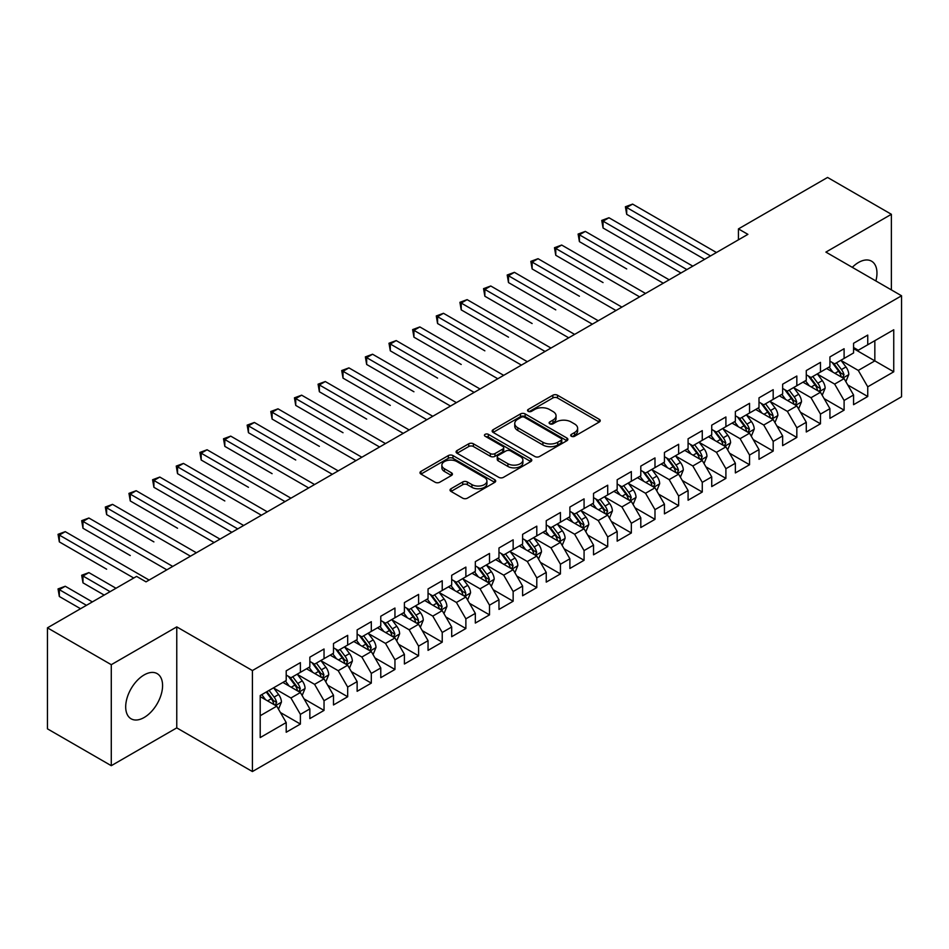 <?xml version="1.0" encoding="UTF-8"?>
<svg xmlns="http://www.w3.org/2000/svg" width="949" height="949" viewBox="0 0 949 949"><rect width="100%" height="100%" fill="white"/><g stroke="black" fill="none" stroke-linecap="round" stroke-linejoin="round"><path stroke-width="1.42" d="M571.369 436.255A2.301 1.329 0 0 0 574.62 436.255L599.27 422.02A3.286 1.898 0 0 0 600.231 420.68A3.286 1.898 0 0 0 599.27 419.339L557.502 395.223A3.286 1.898 0 0 0 552.864 395.223L528.213 409.458A2.301 1.329 0 0 0 527.537 410.395A2.301 1.329 0 0 0 528.213 411.332A2.301 1.329 0 0 0 531.464 411.332L534.655 409.493A10.498 6.062 0 0 1 549.507 409.493L552.982 411.51A10.498 6.062 0 0 1 556.055 415.792A10.498 6.062 0 0 1 552.982 420.075L549.791 421.925A2.301 1.329 0 0 0 549.115 422.863A2.301 1.329 0 0 0 549.791 423.8A2.301 1.329 0 0 0 553.042 423.8L556.233 421.949A10.498 6.062 0 0 1 571.084 421.949L574.56 423.966A10.498 6.062 0 0 1 577.633 428.248A10.498 6.062 0 0 1 574.56 432.542L571.369 434.381A2.301 1.329 0 0 0 570.693 435.318A2.301 1.329 0 0 0 571.369 436.255L571.369 434.381M144.141 717.503A26.074 15.054 120 0 0 161.176 694.526A26.074 15.054 120 0 0 157.178 673.636A26.074 15.054 120 0 0 144.141 674.929A26.074 15.054 120 0 0 127.095 697.906A26.074 15.054 120 0 0 131.092 718.796A26.074 15.054 120 0 0 144.141 717.503M875.88 280.951A26.074 15.054 120 0 0 871.562 261.189A26.074 15.054 120 0 0 858.525 262.47A26.074 15.054 120 0 0 852.285 267.333M451 488.735A3.286 1.898 0 0 0 450.04 490.075A3.286 1.898 0 0 0 451 491.416L462.721 498.178A3.286 1.898 0 0 0 467.359 498.178L494.737 482.377A3.286 1.898 0 0 0 495.698 481.036A3.286 1.898 0 0 0 494.737 479.696L452.97 455.579A3.286 1.898 0 0 0 448.331 455.579L420.953 471.392A3.286 1.898 0 0 0 419.992 472.732A3.286 1.898 0 0 0 420.953 474.073L435.105 482.234A3.286 1.898 0 0 0 439.743 482.234L451.463 475.473A3.286 1.898 0 0 0 452.424 474.132A3.286 1.898 0 0 0 451.463 472.792L444.44 468.747A8.778 5.065 0 0 1 441.878 465.164A8.778 5.065 0 0 1 447.287 460.479A8.778 5.065 0 0 1 456.86 461.57L484.358 477.454A8.778 5.065 0 0 1 486.932 481.036A8.778 5.065 0 0 1 481.511 485.722A8.778 5.065 0 0 1 471.938 484.619L467.359 481.973A3.286 1.898 0 0 0 462.721 481.973L451 488.735L451 491.416M111.282 664.691L111.282 765.689L176.763 727.883L176.763 626.886L111.282 664.691L47.45 627.835L136.573 576.387L146.027 581.844L747.895 234.356L738.441 228.899L738.441 239.812M176.763 626.886L252.41 670.552L901.55 295.78L901.55 396.777L252.41 771.549L252.41 670.552M891.384 289.908L891.384 214.296L825.903 252.102L901.55 295.78M891.384 214.296L827.564 177.451L738.441 228.899M534.88 456.516A3.286 1.898 0 0 0 539.518 456.516L566.909 440.716A3.286 1.898 0 0 0 567.87 439.375A3.286 1.898 0 0 0 566.909 438.035L525.141 413.918A3.286 1.898 0 0 0 520.491 413.918L493.112 429.719A3.286 1.898 0 0 0 492.151 431.06A3.286 1.898 0 0 0 493.112 432.4L534.88 456.516M486.03 436.754A2.301 1.329 0 0 1 488.355 437.074L488.355 434.345L530.823 458.865A3.286 1.898 0 0 1 531.784 460.206A3.286 1.898 0 0 1 530.823 461.546L503.445 477.347A3.286 1.898 0 0 1 498.806 477.347L457.038 453.231L457.038 450.561A3.286 1.898 0 0 0 456.078 451.902A3.286 1.898 0 0 0 457.038 453.231M457.038 450.561L468.747 443.788A3.286 1.898 0 0 1 473.397 443.788L490.336 453.575A3.286 1.898 0 0 0 494.975 453.575L502.745 449.079A3.286 1.898 0 0 0 503.705 447.738A3.286 1.898 0 0 0 502.745 446.398L485.105 436.22A2.301 1.329 0 0 1 484.441 435.283A2.301 1.329 0 0 1 485.852 434.061A2.301 1.329 0 0 1 488.355 434.345M853.566 348.591L874.836 360.881L874.836 340.679L893.744 329.766L867.742 344.772L867.742 335.08L853.566 343.277L853.566 352.957L844.1 358.425L844.1 348.734L829.924 356.919L829.924 366.611L820.47 372.067L820.47 362.376L806.282 370.573L806.282 380.264L796.828 385.721L796.828 376.029L782.64 384.215L782.64 393.906L773.186 399.363L773.186 389.671L758.998 397.868L758.998 407.56L749.544 413.017L749.544 403.325L735.368 411.51L735.368 421.202L725.902 426.659L725.902 416.967L711.726 425.164L711.726 434.856L702.272 440.312L702.272 430.621L688.084 438.806L688.084 448.497L678.63 453.954L678.63 444.274L664.442 452.459L664.442 462.151L654.988 467.608L654.988 457.916L640.8 466.101L640.8 475.793L631.346 481.25L631.346 471.57L617.17 479.755L617.17 489.447L607.704 494.904L607.704 485.212L593.528 493.397L593.528 503.089L584.074 508.557L584.074 498.866L569.886 507.051L569.886 516.742L560.432 522.199L560.432 512.507L546.244 520.704L546.244 530.384L536.79 535.853L536.79 526.161L522.602 534.346L522.602 544.038L513.148 549.495L513.148 539.803L498.972 548L498.972 557.68L489.506 563.148L489.506 553.457L475.33 561.642L475.33 571.334L465.876 576.79L465.876 567.099L451.688 575.296L451.688 584.987L442.234 590.444L442.234 580.752L428.046 588.938L428.046 598.629L418.592 604.086L418.592 594.394L404.404 602.591L404.404 612.283L394.95 617.74L394.95 608.048L380.774 616.233L380.774 625.925L371.308 631.382L371.308 621.69L357.132 629.887L357.132 639.579L347.678 645.035L347.678 635.344L333.49 643.529L333.49 653.22L324.036 658.677L324.036 648.997L309.849 657.183L309.849 666.874L300.394 672.331L300.394 662.639L286.207 670.824L286.207 680.516L260.204 695.534L260.204 737.575L286.207 722.557L276.752 706.175L260.204 696.625M893.744 329.766L893.744 371.794L867.742 386.812L858.287 370.43L841.146 360.537M847.765 384.974L867.742 396.504L867.742 386.812M867.742 396.504L853.566 404.689L853.566 394.998L844.1 400.454L834.646 384.084L817.516 374.191M824.135 398.616L844.1 410.146L844.1 400.454M844.1 410.146L829.924 418.343L829.924 408.651L820.47 414.108L811.015 397.726L793.874 387.833M800.493 412.269L820.47 423.8L820.47 414.108M820.47 423.8L806.282 431.985L806.282 422.293L796.828 427.75L787.373 411.38L770.232 401.486M776.851 425.911L796.828 437.442L796.828 427.75M796.828 437.442L782.64 445.639L782.64 435.947L773.186 441.404L763.731 425.022L746.59 415.128M753.209 439.565L773.186 451.095L773.186 441.404M773.186 451.095L758.998 459.28L758.998 449.589L749.544 455.057L740.09 438.675L722.948 428.782M729.567 453.207L749.544 464.737L749.544 455.057M749.544 464.737L735.368 472.934L735.368 463.242L725.902 468.699L716.448 452.317L699.318 442.424M705.937 466.861L725.902 478.391L725.902 468.699M725.902 478.391L711.726 486.576L711.726 476.884L702.272 482.353L692.817 465.971L675.676 456.078M682.295 480.502L702.272 492.033L702.272 482.353M702.272 492.033L688.084 500.23L688.084 490.538L678.63 495.995L669.175 479.613L652.034 469.719M658.653 494.156L678.63 505.687L678.63 495.995M678.63 505.687L664.442 513.872L664.442 504.18L654.988 509.649L645.534 493.266L628.392 483.373M635.011 507.798L654.988 519.34L654.988 509.649M654.988 519.34L640.8 527.525L640.8 517.834L631.346 523.29L621.892 506.92L604.75 497.015M611.37 521.452L631.346 532.982L631.346 523.29M631.346 532.982L617.17 541.167L617.17 531.487L607.704 536.944L598.25 520.562L581.12 510.669M587.739 535.094L607.704 546.636L607.704 536.944M607.704 546.636L593.528 554.821L593.528 545.129L584.074 550.586L574.62 534.216L557.478 524.311M564.097 548.747L584.074 560.278L584.074 550.586M584.074 560.278L569.886 568.463L569.886 558.783L560.432 564.24L550.978 547.858L533.836 537.964M540.456 562.389L560.432 573.931L560.432 564.24M560.432 573.931L546.244 582.117L546.244 572.425L536.79 577.882L527.336 561.511L510.194 551.618M516.814 576.043L536.79 587.573L536.79 577.882M536.79 587.573L522.602 595.77L522.602 586.079L513.148 591.535L503.694 575.153L486.552 565.26M493.172 589.697L513.148 601.227L513.148 591.535M513.148 601.227L498.972 609.412L498.972 599.721L489.506 605.177L480.052 588.807L462.91 578.914M469.541 603.339L489.506 614.869L489.506 605.177M489.506 614.869L475.33 623.066L475.33 613.374L465.876 618.831L456.422 602.449L439.28 592.556M445.9 616.992L465.876 628.523L465.876 618.831M465.876 628.523L451.688 636.708L451.688 627.016L442.234 632.473L432.78 616.103L415.638 606.209M422.258 630.634L442.234 642.165L442.234 632.473M442.234 642.165L428.046 650.362L428.046 640.67L418.592 646.127L409.138 629.745L391.996 619.851M398.616 644.288L418.592 655.818L418.592 646.127M418.592 655.818L404.404 664.003L404.404 654.312L394.95 659.78L385.496 643.398L368.354 633.505M374.974 657.93L394.95 669.46L394.95 659.78M394.95 669.46L380.774 677.657L380.774 667.966L371.308 673.422L361.854 657.04L344.712 647.147M351.344 671.584L371.308 683.114L371.308 673.422M371.308 683.114L357.132 691.299L357.132 681.607L347.678 687.076L338.212 670.694L321.082 660.801M327.702 685.225L347.678 696.756L347.678 687.076M347.678 696.756L333.49 704.953L333.49 695.261L324.036 700.718L314.582 684.336L297.44 674.442M304.06 698.879L324.036 710.41L324.036 700.718M324.036 710.41L309.849 718.595L309.849 708.903L300.394 714.372L290.94 697.99L273.798 688.096M280.418 712.521L300.394 724.063L300.394 714.372M300.394 724.063L286.207 732.248L286.207 722.557M286.207 675.059L290.94 677.788L300.394 672.331M260.204 715.736L276.752 706.175M309.849 661.417L314.582 664.146L324.036 658.677M290.94 697.99L300.394 692.533L282.897 682.426M309.849 708.903L300.394 692.533M333.49 647.764L338.212 650.492L347.678 645.035M314.582 684.336L324.036 678.879L306.539 668.784M333.49 695.261L324.036 678.879M357.132 634.11L361.854 636.85L371.308 631.382M338.212 670.694L347.678 665.237L330.181 655.13M357.132 681.607L347.678 665.237M380.774 620.468L385.496 623.196L394.95 617.74M361.854 657.04L371.308 651.583L353.823 641.488M380.774 667.966L371.308 651.583M404.404 606.814L409.138 609.555L418.592 604.086M385.496 643.398L394.95 637.942L377.465 627.835M404.404 654.312L394.95 637.942M428.046 593.172L432.78 595.901L442.234 590.444M409.138 629.745L418.592 624.288L401.095 614.193M428.046 640.67L418.592 624.288M451.688 579.519L456.422 582.247L465.876 576.79M432.78 616.103L442.234 610.646L424.737 600.539M451.688 627.016L442.234 610.646M475.33 565.877L480.052 568.605L489.506 563.148M456.422 602.449L465.876 596.992L448.379 586.897M475.33 613.374L465.876 596.992M498.972 552.223L503.694 554.951L513.148 549.495M480.052 588.807L489.506 583.35L472.021 573.243M498.972 599.721L489.506 583.35M522.602 538.581L527.336 541.31L536.79 535.853M503.694 575.153L513.148 569.697L495.663 559.602M522.602 586.079L513.148 569.697M546.244 524.927L550.978 527.656L560.432 522.199M527.336 561.511L536.79 556.043L519.293 545.948M546.244 572.425L536.79 556.043M569.886 511.286L574.62 514.014L584.074 508.557M550.978 547.858L560.432 542.401L542.935 532.306M569.886 558.783L560.432 542.401M593.528 497.632L598.25 500.36L607.704 494.904M574.62 534.216L584.074 528.747L566.577 518.652M593.528 545.129L584.074 528.747M617.17 483.99L621.892 486.718L631.346 481.25M598.25 520.562L607.704 515.105L590.219 504.998M617.17 531.487L607.704 515.105M640.8 470.336L645.534 473.065L654.988 467.608M621.892 506.92L631.346 501.452L613.861 491.357M640.8 517.834L631.346 501.452M664.442 456.694L669.175 459.423L678.63 453.954M645.534 493.266L654.988 487.81L637.491 477.703M664.442 504.18L654.988 487.81M688.084 443.041L692.817 445.769L702.272 440.312M669.175 479.613L678.63 474.156L661.133 464.061M688.084 490.538L678.63 474.156M711.726 429.387L716.448 432.127L725.902 426.659M692.817 465.971L702.272 460.514L684.775 450.407M711.726 476.884L702.272 460.514M735.368 415.745L740.09 418.473L749.544 413.017M716.448 452.317L725.902 446.86L708.417 436.765M735.368 463.242L725.902 446.86M758.998 402.091L763.731 404.832L773.186 399.363M740.09 438.675L749.544 433.219L732.059 423.112M758.998 449.589L749.544 433.219M782.64 388.449L787.373 391.178L796.828 385.721M763.731 425.022L773.186 419.565L755.689 409.47M782.64 435.947L773.186 419.565M806.282 374.796L811.015 377.524L820.47 372.067M787.373 411.38L796.828 405.923L779.331 395.816M806.282 422.293L796.828 405.923M829.924 361.154L834.646 363.882L844.1 358.425M811.015 397.726L820.47 392.269L802.973 382.174M829.924 408.651L820.47 392.269M853.566 347.5L858.287 350.228L867.742 344.772M834.646 384.084L844.1 378.627L826.615 368.52M853.566 394.998L844.1 378.627M47.45 627.835L47.45 728.832L111.282 765.689M176.763 727.883L252.41 771.549M858.287 370.43L874.836 360.881L893.744 371.794M572.294 436.576L574.56 435.271A10.498 6.062 0 0 0 577.633 430.976L577.633 428.248M556.055 415.792L556.055 418.521A10.498 6.062 0 0 1 552.982 422.803L550.705 424.12M599.234 422.044L557.502 397.963A3.286 1.898 0 0 0 552.864 397.963L529.127 411.664M566.861 440.739L525.141 416.647A3.286 1.898 0 0 0 520.491 416.647L493.16 432.424M561.108 440.312A2.301 1.329 0 0 0 561.772 439.375A2.301 1.329 0 0 0 561.108 438.438L524.441 417.263A2.301 1.329 0 0 0 521.191 417.263L517.834 419.209A10.498 6.062 0 0 0 514.749 423.491A10.498 6.062 0 0 0 517.834 427.785L542.887 442.246A10.498 6.062 0 0 0 557.739 442.246L561.108 440.312L561.108 443.041A2.301 1.329 0 0 0 561.772 442.104L561.772 439.375M514.749 423.491L514.749 426.22A10.498 6.062 0 0 0 517.834 430.514L517.834 427.785M561.108 443.041L557.739 444.986A10.498 6.062 0 0 1 542.887 444.986L517.834 430.514M457.074 453.266L468.747 446.516L468.747 443.788M503.705 447.738L503.705 450.478A3.286 1.898 0 0 1 502.745 451.807L494.975 456.303A3.286 1.898 0 0 1 490.336 456.303L473.397 446.516A3.286 1.898 0 0 0 468.747 446.516M488.355 437.074L530.776 461.57M507.905 463.717A8.778 5.065 0 0 0 517.478 464.82A8.778 5.065 0 0 0 522.899 460.135A8.778 5.065 0 0 0 520.325 456.552L510.633 450.953A3.286 1.898 0 0 0 505.995 450.953L498.225 455.449A3.286 1.898 0 0 0 497.264 456.789A3.286 1.898 0 0 0 498.225 458.13L507.905 463.717L507.905 466.445A8.778 5.065 0 0 0 517.478 467.549A8.778 5.065 0 0 0 522.899 462.863L522.899 460.135M497.264 456.789L497.264 459.518A3.286 1.898 0 0 0 498.225 460.858L498.225 458.13M507.905 466.445L498.225 460.858M486.932 481.036L486.932 483.765A8.778 5.065 0 0 1 481.511 488.45A8.778 5.065 0 0 1 471.938 487.347L467.359 484.702A3.286 1.898 0 0 0 462.721 484.702L451.048 491.44M441.878 465.164L441.878 467.893A8.778 5.065 0 0 0 444.44 471.475L444.44 468.747M451.416 475.496L444.44 471.475M494.737 479.696L494.737 482.377L452.97 458.308A3.286 1.898 0 0 0 448.331 458.308L421 474.097M845.856 381.652L848.786 374.499A8.861 5.113 -120 0 0 845.962 366.955L840.933 360.252M832.937 372.174L829.118 367.073M626.696 268.935L579.412 241.639L579.412 234.806L585.319 231.402L669.175 279.813M842.439 377.655L844.005 374.879A8.861 5.113 -120 0 0 841.466 369.552L836.449 362.85M833.578 363.265L839.782 371.545A4.508 2.61 60 0 1 840.6 372.91L844.005 374.879M832.024 362.364L838.631 371.189A8.861 5.113 60 0 1 841.17 376.516L841.348 377.026M710.54 255.922L626.696 207.511L632.603 204.106L716.448 252.517M704.633 259.338L626.696 214.332L626.696 207.511L625.391 206.763L632.603 204.106M626.696 214.332L625.391 206.763M822.214 395.294L825.144 388.153A8.861 5.113 -120 0 0 822.32 380.608L817.303 373.894M809.295 385.816L805.476 380.727M603.054 282.577L555.77 255.281L555.77 248.46L561.678 245.044L645.534 293.455M818.797 391.308L820.173 390.075L820.363 388.521A8.861 5.113 -120 0 0 817.824 383.194L812.807 376.492M809.936 376.907L816.14 385.187A4.508 2.61 60 0 1 816.959 386.563L820.363 388.521M808.382 376.006L814.989 384.831A8.861 5.113 60 0 1 817.528 390.158L817.706 390.68M798.572 408.948L801.502 401.795A8.861 5.113 -120 0 0 798.678 394.25L793.661 387.548M785.653 399.47L781.834 394.369M579.412 296.23L532.128 268.935L532.128 262.102L538.047 258.697L621.892 307.108M795.155 404.95L796.721 402.174A8.861 5.113 -120 0 0 794.183 396.848L789.165 390.146M786.294 390.561L792.498 398.841A4.508 2.61 60 0 1 793.317 400.205L796.721 402.174M784.74 389.659L791.347 398.485A8.861 5.113 60 0 1 793.886 403.811L794.064 404.321M686.898 269.575L603.054 221.164L608.961 217.748L692.817 266.159M680.991 272.98L603.054 227.985L603.054 221.164L601.749 220.405L608.961 217.748M603.054 227.985L601.749 220.405M663.268 283.217L578.107 234.059L585.319 231.402M579.412 241.639L578.107 234.059M774.942 422.602L777.872 415.448A8.861 5.113 -120 0 0 775.036 407.904L770.019 401.202M762.011 413.112L758.192 408.023M555.77 309.872L508.498 282.577L508.498 275.756L514.405 272.339L598.25 320.75M771.513 418.604L772.889 417.37L773.079 415.816A8.861 5.113 -120 0 0 770.552 410.49L765.523 403.788M762.664 404.203L768.856 412.483A4.508 2.61 60 0 1 769.686 413.859L773.079 415.816M761.098 403.313L767.705 412.127A8.861 5.113 60 0 1 770.244 417.465L770.422 417.975M751.3 436.243L754.23 429.09A8.861 5.113 -120 0 0 751.394 421.546L746.377 414.843M738.369 426.765L734.562 421.664M532.128 323.526L484.856 296.23L484.856 289.398L490.763 285.993L574.62 334.404M747.883 432.246L749.449 429.47A8.861 5.113 -120 0 0 746.91 424.144L741.881 417.441M739.022 417.857L745.226 426.137A4.508 2.61 60 0 1 746.044 427.501L749.449 429.47M737.456 416.955L744.075 425.781A8.861 5.113 60 0 1 746.602 431.107L746.792 431.617M639.626 296.871L554.477 247.713L561.678 245.044M555.77 255.281L554.477 247.713M615.984 310.513L530.835 261.355L538.047 258.697M532.128 268.935L530.835 261.355M727.658 449.897L730.588 442.744A8.861 5.113 -120 0 0 727.764 435.2L722.735 428.497M714.739 440.407L710.92 435.318M508.498 337.168L461.214 309.872L461.214 303.051L467.122 299.635L550.978 348.046M724.241 445.9L725.807 443.124A8.861 5.113 -120 0 0 723.268 437.786L718.251 431.083M715.38 431.498L721.584 439.778A4.508 2.61 60 0 1 722.403 441.155L725.807 443.124M713.826 430.609L720.433 439.423A8.861 5.113 60 0 1 722.972 444.761L723.15 445.271M592.342 324.167L507.193 275.008L514.405 272.339M508.498 282.577L507.193 275.008M704.016 463.539L706.946 456.386A8.861 5.113 -120 0 0 704.122 448.841L699.093 442.139M691.097 454.061L687.278 448.96M484.856 350.822L437.572 323.526L437.572 316.693L443.48 313.289L527.336 361.699M700.599 459.541L702.165 456.766A8.861 5.113 -120 0 0 699.627 451.439L694.609 444.737M691.738 445.152L697.942 453.432A4.508 2.61 60 0 1 698.761 454.808L702.165 456.766M690.184 444.251L696.791 453.076A8.861 5.113 60 0 1 699.33 458.403L699.508 458.913M568.7 337.808L483.551 288.65L490.763 285.993M484.856 296.23L483.551 288.65M680.374 477.193L683.304 470.04A8.861 5.113 -120 0 0 680.48 462.495L675.463 455.793M667.455 467.715L663.636 462.614M461.214 364.463L413.93 337.168L413.93 330.347L419.849 326.931L503.694 375.341M676.957 473.195L678.523 470.419A8.861 5.113 -120 0 0 675.985 465.081L670.967 458.379M668.096 458.794L674.3 467.074A4.508 2.61 60 0 1 675.119 468.45L678.523 470.419M666.542 457.904L673.149 466.718A8.861 5.113 60 0 1 675.688 472.056L675.866 472.566M656.744 490.835L659.674 483.682A8.861 5.113 -120 0 0 656.838 476.137L651.821 469.435M643.813 481.357L639.994 476.256M437.572 378.117L390.3 350.822L390.3 344.001L396.207 340.584L480.052 388.995M653.315 486.849L654.881 484.061A8.861 5.113 -120 0 0 652.354 478.735L647.325 472.033M644.466 472.448L650.658 480.728A4.508 2.61 60 0 1 651.489 482.104L654.881 484.061M642.9 471.546L649.507 480.372A8.861 5.113 60 0 1 652.046 485.698L652.224 486.208M633.102 504.488L636.032 497.335A8.861 5.113 -120 0 0 633.197 489.791L628.179 483.088M620.171 495.01L616.364 489.909M413.93 391.759L366.658 364.463L366.658 357.643L372.566 354.226L456.41 402.637M629.685 500.491L631.251 497.715A8.861 5.113 -120 0 0 628.712 492.377L623.683 485.674M620.824 486.102L627.028 494.382A4.508 2.61 60 0 1 627.847 495.746L631.251 497.715M619.258 485.2L625.877 494.026A8.861 5.113 60 0 1 628.404 499.352L628.594 499.862M609.46 518.13L612.39 510.977A8.861 5.113 -120 0 0 609.566 503.433L604.537 496.73M596.541 508.652L592.722 503.563M390.3 405.413L343.016 378.117L343.016 371.296L348.924 367.88L432.78 416.291M606.043 514.144L607.609 511.357A8.861 5.113 -120 0 0 605.071 506.031L600.053 499.328M597.182 499.743L603.386 508.023A4.508 2.61 60 0 1 604.205 509.399L607.609 511.357M595.628 498.842L602.235 507.668A8.861 5.113 60 0 1 604.774 512.994L604.952 513.504M585.818 531.784L588.748 524.631A8.861 5.113 -120 0 0 585.924 517.086L580.895 510.384M572.899 522.306L569.08 517.205M366.658 419.067L319.374 391.759L319.374 384.938L325.282 381.534L409.138 429.933M582.401 527.786L583.967 525.011A8.861 5.113 -120 0 0 581.429 519.684L576.411 512.97M573.54 513.397L579.744 521.677A4.508 2.61 60 0 1 580.563 523.041L583.967 525.011M571.986 512.496L578.593 521.321A8.861 5.113 60 0 1 581.132 526.648L581.31 527.158M562.176 545.426L565.106 538.273A8.861 5.113 -120 0 0 562.283 530.728L557.265 524.026M549.257 535.948L545.438 530.859M343.016 432.708L295.732 405.413L295.732 398.592L301.652 395.175L385.496 443.586M558.759 541.44L560.135 540.206L560.325 538.652A8.861 5.113 -120 0 0 557.787 533.326L552.769 526.624M549.898 527.039L556.102 535.319A4.508 2.61 60 0 1 556.921 536.695L560.325 538.652M548.344 526.137L554.951 534.963A8.861 5.113 60 0 1 557.49 540.289L557.668 540.811M538.546 559.08L541.476 551.927A8.861 5.113 -120 0 0 538.641 544.382L533.623 537.68M525.616 549.601L521.796 544.501M319.374 446.362L272.102 419.055L272.102 412.234L278.01 408.829L361.854 457.24M535.117 555.082L536.683 552.306A8.861 5.113 -120 0 0 534.157 546.98L529.127 540.266M526.268 540.693L532.46 548.973A4.508 2.61 60 0 1 533.291 550.337L536.683 552.306M524.702 539.791L531.31 548.617A8.861 5.113 60 0 1 533.848 553.943L534.026 554.453M514.904 572.721L517.834 565.568A8.861 5.113 -120 0 0 514.999 558.036L509.981 551.322M501.974 563.243L498.166 558.154M295.732 460.004L248.46 432.708L248.46 425.887L254.368 422.471L338.212 470.882M511.475 568.736L513.053 565.948A8.861 5.113 -120 0 0 510.515 560.622L505.485 553.919M502.626 554.335L508.83 562.615A4.508 2.61 60 0 1 509.649 563.991L513.053 565.948M501.06 553.433L507.679 562.259A8.861 5.113 60 0 1 510.206 567.585L510.396 568.107M491.262 586.375L494.192 579.222A8.861 5.113 -120 0 0 491.368 571.678L486.339 564.975M478.343 576.897L474.524 571.796M272.102 473.658L224.818 446.362L224.818 439.529L230.726 436.125L314.582 484.536M487.845 582.378L489.411 579.602A8.861 5.113 -120 0 0 486.873 574.275L481.855 567.573M478.984 567.988L485.188 576.268A4.508 2.61 60 0 1 486.007 577.633L489.411 579.602M477.43 567.087L484.037 575.913A8.861 5.113 60 0 1 486.576 581.239L486.754 581.749M545.058 351.462L459.909 302.304L467.122 299.635M461.214 309.872L459.909 302.304M521.428 365.104L436.279 315.946L443.48 313.289M437.572 323.526L436.279 315.946M497.786 378.758L412.637 329.6L419.849 326.931M413.93 337.168L412.637 329.6M474.144 392.4L388.995 343.241L396.207 340.584M390.3 350.822L388.995 343.241M450.502 406.053L365.353 356.895L372.566 354.226M366.658 364.463L365.353 356.895M426.86 419.707L341.711 370.537L348.924 367.88M343.016 378.117L341.711 370.537M403.23 433.349L318.081 384.191L325.282 381.534M319.374 391.759L318.081 384.191M379.588 447.003L294.439 397.833L301.652 395.175M295.732 405.413L294.439 397.833M355.946 460.645L270.797 411.486L278.01 408.829M272.102 419.055L270.797 411.486M467.62 600.017L470.55 592.876A8.861 5.113 -120 0 0 467.727 585.331L462.697 578.617M454.701 590.539L450.882 585.45M248.46 487.3L201.176 460.004L201.176 453.183L207.084 449.767L290.94 498.178M464.203 596.031L465.579 594.798L465.769 593.244A8.861 5.113 -120 0 0 463.231 587.917L458.213 581.215M455.342 581.63L461.546 589.91A4.508 2.61 60 0 1 462.365 591.286L465.769 593.244M453.788 580.729L460.395 589.554A8.861 5.113 60 0 1 462.934 594.881L463.112 595.403M332.304 474.298L247.155 425.128L254.368 422.471M248.46 432.708L247.155 425.128M443.978 613.671L446.908 606.518A8.861 5.113 -120 0 0 444.085 598.973L439.067 592.271M431.06 604.193L427.24 599.092M224.818 500.953L177.534 473.658L177.534 466.825L183.454 463.42L267.298 511.831M440.561 609.673L442.127 606.897A8.861 5.113 -120 0 0 439.589 601.571L434.571 594.869M431.7 595.284L437.904 603.564A4.508 2.61 60 0 1 438.723 604.928L442.127 606.897M430.146 594.382L436.754 603.208A8.861 5.113 60 0 1 439.292 608.534L439.47 609.044M308.662 487.94L223.513 438.782L230.726 436.125M224.818 446.362L223.513 438.782M420.336 627.325L423.278 620.171A8.861 5.113 -120 0 0 420.443 612.627L415.425 605.925M407.418 617.835L403.598 612.746M201.176 514.595L231.841 532.306M416.919 623.327L418.295 622.093L418.485 620.539A8.861 5.113 -120 0 0 415.959 615.213L410.929 608.511M408.07 608.926L414.262 617.206A4.508 2.61 60 0 1 415.093 618.582L418.485 620.539M406.504 608.036L413.112 616.85A8.861 5.113 60 0 1 415.65 622.188L415.828 622.698M285.032 501.594L199.883 452.436L207.084 449.767M201.176 460.004L199.883 452.436M396.706 640.966L399.636 633.813A8.861 5.113 -120 0 0 396.801 626.269L391.783 619.567M383.776 631.488L379.968 626.387M177.534 528.249L130.262 500.953L130.262 494.121L136.17 490.716L220.014 539.127M393.277 636.969L394.855 634.193A8.861 5.113 -120 0 0 392.317 628.867L387.287 622.164M384.428 622.58L390.632 630.86A4.508 2.61 60 0 1 391.451 632.224L394.855 634.193M382.862 621.678L389.481 630.504A8.861 5.113 60 0 1 392.008 635.83L392.186 636.34M261.39 515.236L176.241 466.078L183.454 463.42M177.534 473.658L176.241 466.078M373.064 654.62L375.994 647.467A8.861 5.113 -120 0 0 373.171 639.923L368.141 633.22M360.146 645.13L356.326 640.041M153.904 541.891L106.62 514.595L106.62 507.774L112.528 504.358L196.384 552.769M369.647 650.623L371.213 647.847A8.861 5.113 -120 0 0 368.675 642.509L363.657 635.806M360.786 636.221L366.99 644.501A4.508 2.61 60 0 1 367.809 645.878L371.213 647.847M359.232 635.332L365.839 644.146A8.861 5.113 60 0 1 368.378 649.484L368.556 649.994M237.748 528.89L153.904 480.479L159.812 477.062L243.656 525.473M231.841 532.294L153.904 487.3L153.904 480.479L152.599 479.731L159.812 477.062M153.904 487.3L152.599 479.731M349.422 668.262L352.352 661.109A8.861 5.113 -120 0 0 349.529 653.564L344.499 646.862M336.504 658.784L332.684 653.683M130.262 555.545L82.978 528.249L82.978 521.428L88.886 518.012L172.742 566.423M346.005 664.264L347.571 661.489A8.861 5.113 -120 0 0 345.033 656.162L340.015 649.46M337.144 649.875L343.348 658.155A4.508 2.61 60 0 1 344.167 659.531L347.571 661.489M335.59 648.974L342.198 657.799A8.861 5.113 60 0 1 344.736 663.126L344.914 663.636M214.106 542.531L128.957 493.373L136.17 490.716M130.262 500.953L128.957 493.373M325.78 681.916L328.71 674.763A8.861 5.113 -120 0 0 325.887 667.218L320.869 660.516M312.862 672.438L309.042 667.337M106.62 569.186L59.336 541.891L59.336 535.07L65.256 531.654L149.1 580.064M322.363 677.918L323.929 675.142A8.861 5.113 -120 0 0 321.391 669.804L316.373 663.102M313.502 663.529L319.706 671.797A4.508 2.61 60 0 1 320.525 673.173L323.929 675.142M311.948 662.627L318.556 671.441A8.861 5.113 60 0 1 321.094 676.779L321.272 677.289M190.464 556.185L105.315 507.027L112.528 504.358M106.62 514.595L105.315 507.027M302.138 695.558L305.068 688.405A8.861 5.113 -120 0 0 302.245 680.86L297.227 674.158M289.22 686.08L285.4 680.979M116.003 588.261L88.886 572.603L82.978 576.019L82.978 582.84L104.188 595.082M298.721 691.572L300.287 688.784A8.861 5.113 -120 0 0 297.761 683.458L292.731 676.756M289.872 677.171L296.064 685.451A4.508 2.61 60 0 1 296.895 686.827L300.287 688.784M288.306 676.269L294.914 685.095A8.861 5.113 60 0 1 297.452 690.421L297.63 690.931M82.978 582.84L81.685 575.26L110.096 591.666M81.685 575.26L88.886 572.603M166.834 569.827L81.685 520.669L88.886 518.012M82.978 528.249L81.685 520.669M278.508 709.211L281.438 702.058A8.861 5.113 -120 0 0 278.603 694.514L273.585 687.811M265.578 699.733L261.77 694.632M92.361 601.903L65.256 586.257L59.336 589.661L59.336 596.494L80.546 608.724M275.08 705.214L276.657 702.438A8.861 5.113 -120 0 0 274.119 697.1L269.089 690.398M266.871 691.679L272.434 699.105A4.508 2.61 60 0 1 273.253 700.469L276.657 702.438M266.254 692.035L271.284 698.749A8.861 5.113 60 0 1 273.81 704.075L273.988 704.585M59.336 596.494L58.043 588.914L86.454 605.32M58.043 588.914L65.256 586.257M133.738 578.024L58.043 534.323L65.256 531.654M59.336 541.891L58.043 534.323M574.56 435.271L574.56 432.542M549.791 423.8L549.791 421.925M552.982 422.803L552.982 420.075M528.213 411.332L528.213 409.458M552.864 397.963L552.864 395.223M557.502 397.963L557.502 395.223M599.27 422.02L599.27 419.339M493.112 432.4L493.112 429.719M520.491 416.647L520.491 413.918M525.141 416.647L525.141 413.918M566.909 440.716L566.909 438.035M542.887 444.986L542.887 442.246M557.739 444.986L557.739 442.246M473.397 446.516L473.397 443.788M490.336 456.303L490.336 453.575M494.975 456.303L494.975 453.575M502.745 451.807L502.745 449.079M530.823 461.546L530.823 458.865M462.721 484.702L462.721 481.973M467.359 484.702L467.359 481.973M471.938 487.347L471.938 484.619M451.463 475.473L451.463 472.792M420.953 474.073L420.953 471.392M448.331 458.308L448.331 455.579M452.97 458.308L452.97 455.579M842.997 377.975L848.726 374.665M841.466 369.552L845.962 366.955M834.93 373.325L838.631 371.189M819.355 391.629L825.084 388.319M817.824 383.194L822.32 380.608M811.288 386.967L814.989 384.831M795.713 405.282L801.442 401.973M794.183 396.848L798.678 394.25M787.646 400.62L791.347 398.485M772.071 418.924L777.812 415.615M770.552 410.49L775.036 407.904M764.004 414.262L767.705 412.127M748.441 432.578L754.17 429.268M746.91 424.144L751.394 421.546M740.374 427.916L744.075 425.781M724.799 446.22L730.528 442.91M723.268 437.786L727.764 435.2M716.732 441.57L720.433 439.423M701.157 459.874L706.886 456.564M699.627 451.439L704.122 448.841M693.09 455.212L696.791 453.076M677.515 473.515L683.244 470.206M675.985 465.081L680.48 462.495M669.448 468.865L673.149 466.718M653.873 487.169L659.614 483.86M652.354 478.735L656.838 476.137M645.806 482.507L649.507 480.372M630.243 500.811L635.972 497.501M628.712 492.377L633.197 489.791M622.176 496.161L625.877 494.026M606.601 514.465L612.33 511.155M605.071 506.031L609.566 503.433M598.534 509.803L602.235 507.668M582.959 528.107L588.688 524.797M581.429 519.684L585.924 517.086M574.892 523.457L578.593 521.321M559.317 541.76L565.046 538.451M557.787 533.326L562.283 530.728M551.25 537.098L554.951 534.963M535.675 555.402L541.416 552.093M534.157 546.98L538.641 544.382M527.608 550.752L531.31 548.617M512.045 569.056L517.774 565.746M510.515 560.622L514.999 558.036M503.978 564.394L507.679 562.259M488.403 582.698L494.132 579.388M486.873 574.275L491.368 571.678M480.336 578.048L484.037 575.913M464.761 596.352L470.49 593.042M463.231 587.917L467.727 585.331M456.694 591.69L460.395 589.554M441.119 610.005L446.849 606.696M439.589 601.571L444.085 598.973M433.052 605.343L436.754 603.208M417.477 623.647L423.218 620.338M415.959 615.213L420.443 612.627M409.41 618.985L413.112 616.85M393.847 637.301L399.576 633.991M392.317 628.867L396.801 626.269M385.78 632.639L389.481 630.504M370.205 650.943L375.934 647.633M368.675 642.509L373.171 639.923M362.138 646.293L365.839 644.146M346.563 664.597L352.293 661.287M345.033 656.162L349.529 653.564M338.496 659.935L342.198 657.799M322.921 678.238L328.651 674.929M321.391 669.804L325.887 667.218M314.854 673.588L318.556 671.441M299.279 691.892L305.02 688.583M297.761 683.458L302.245 680.86M291.213 687.23L294.914 685.095M275.649 705.534L281.378 702.224M274.119 697.1L278.603 694.514M267.582 700.884L271.284 698.749"/></g></svg>
